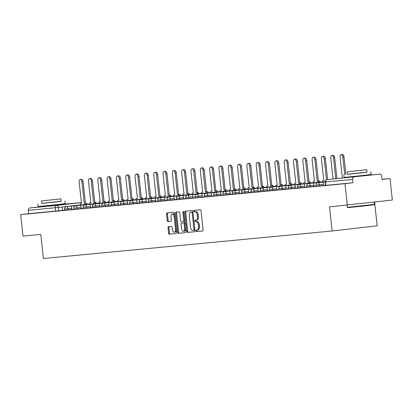 <?xml version="1.0" encoding="UTF-8"?>
<svg xmlns="http://www.w3.org/2000/svg" width="413" height="413" viewBox="0 0 413 413"><rect width="100%" height="100%" fill="white"/><g stroke="black" fill="none" stroke-linecap="round" stroke-linejoin="round"><path stroke-width="0.62" d="M197.099 230.031L197.961 229.933A3.412 1.884 -96.5 0 0 197.982 229.933L197.078 230.036A3.412 1.884 -96.5 0 1 197.058 230.036L196.252 230.113A0.749 0.413 -96.5 0 0 196.247 230.113A0.749 0.413 -96.5 0 0 195.922 230.898A0.749 0.413 -96.5 0 0 196.412 231.6L202.644 231.006A1.069 0.589 -96.5 0 0 202.649 231.006A1.069 0.589 -96.5 0 0 203.113 229.891L201.043 210.795A1.069 0.589 -96.5 0 0 200.341 209.794L194.11 210.387A0.749 0.413 -96.5 0 0 194.105 210.387A0.749 0.413 -96.5 0 0 193.78 211.167A0.749 0.413 -96.5 0 0 194.27 211.869L195.081 211.792A3.412 1.884 -96.5 0 1 197.321 215.008L197.497 216.598A3.412 1.884 -96.5 0 1 196.01 220.17A3.412 1.884 -96.5 0 1 195.989 220.175L195.184 220.248A0.749 0.413 -96.5 0 0 195.179 220.253A0.749 0.413 -96.5 0 0 194.853 221.032A0.749 0.413 -96.5 0 0 195.344 221.735L196.149 221.657A3.412 1.884 -96.5 0 1 198.395 224.873L198.565 226.463A3.412 1.884 -96.5 0 1 197.078 230.036A0.749 0.413 -96.5 0 0 196.825 230.795A0.749 0.413 -96.5 0 0 197.316 231.497L202.747 230.981M194.926 210.31A0.749 0.413 -96.5 0 0 194.683 211.064A0.749 0.413 -96.5 0 0 195.173 211.766L195.081 211.792M195.999 220.17A0.749 0.413 -96.5 0 0 195.752 220.929A0.749 0.413 -96.5 0 0 196.242 221.631L196.149 221.657M350.291 177.244L364.989 175.649M44.47 206.392L59.167 204.791M168.499 226.706A1.069 0.589 -96.5 0 0 168.494 226.706A1.069 0.589 -96.5 0 0 168.029 227.821L168.612 233.18A1.069 0.589 -96.5 0 0 169.315 234.181L176.232 233.521A1.069 0.589 -96.5 0 0 176.237 233.521A1.069 0.589 -96.5 0 0 176.702 232.405L174.627 213.314A1.069 0.589 -96.5 0 0 173.93 212.308L167.007 212.969A1.069 0.589 -96.5 0 0 167.002 212.969A1.069 0.589 -96.5 0 0 166.537 214.084L167.239 220.557A1.069 0.589 -96.5 0 0 167.941 221.559L170.905 221.28A1.069 0.589 -96.5 0 0 170.91 221.275A1.069 0.589 -96.5 0 0 171.374 220.16L171.023 216.954A2.855 1.575 -96.5 0 1 172.267 213.97A2.855 1.575 -96.5 0 1 174.162 216.655L175.53 229.225A2.855 1.575 -96.5 0 1 174.286 232.209A2.855 1.575 -96.5 0 1 172.391 229.52L172.164 227.429A1.069 0.589 -96.5 0 0 171.462 226.422L168.499 226.706M352.955 182.773L325.898 185.354L325.537 182.004A2.173 1.812 84.6 0 1 327.101 179.634A2.173 1.198 -96.5 0 0 327.091 179.64L379.645 174.141A2.173 1.812 84.6 0 1 379.671 174.136A2.173 1.812 84.6 0 1 381.679 176.093L382.046 179.443L390.017 178.53L392.35 200.037L329.522 206.887L332.14 230.986L43.401 258.502L40.784 234.403L22.983 236.102L20.65 214.6L344.989 183.687L352.955 182.773L352.594 179.423L326.141 181.911M347.323 205.189L344.989 183.687M186.846 231.44A1.069 0.589 -96.5 0 0 187.548 232.447L194.466 231.786A1.069 0.589 -96.5 0 0 194.471 231.786A1.069 0.589 -96.5 0 0 194.936 230.671L192.861 211.575A1.069 0.589 -96.5 0 0 192.159 210.573L185.241 211.229A1.069 0.589 -96.5 0 0 185.236 211.234A1.069 0.589 -96.5 0 0 184.771 212.349L186.846 231.44L187.745 231.337A1.069 0.589 -96.5 0 0 188.447 232.343L194.569 231.76M185.349 232.653L178.431 233.314A1.069 0.589 -96.5 0 1 177.729 232.307L175.654 213.216A1.069 0.589 -96.5 0 1 176.119 212.101A1.069 0.589 -96.5 0 0 176.119 212.101L179.087 211.817A1.069 0.589 -96.5 0 1 179.789 212.824L180.631 220.568A1.069 0.589 -96.5 0 0 181.333 221.569L183.295 221.383A1.069 0.589 -96.5 0 0 183.3 221.383A1.069 0.589 -96.5 0 0 183.764 220.268L182.892 212.205A0.749 0.413 -96.5 0 1 183.217 211.425A0.749 0.413 -96.5 0 1 183.713 212.127L185.819 231.538A1.069 0.589 -96.5 0 1 185.354 232.653A1.069 0.589 -96.5 0 0 185.354 232.653L185.349 232.653M64.624 210.16L58.672 210.785L58.31 207.44L28.254 210.336A2.173 1.812 -95.4 0 1 29.824 207.966L44.459 206.293M390.017 178.53L382.03 179.294M374.586 202.071L377.167 225.828L332.14 230.986M20.65 214.6L28.621 213.686L28.254 210.336M354.158 177.058A2.173 1.812 84.6 0 0 352.594 179.423M325.165 181.921L323.08 182.143L323.415 185.499L325.532 185.298M320.256 182.427L313.761 183.031L314.097 186.387L316.213 186.186M310.937 183.315L304.443 183.919L304.779 187.275L306.895 187.074M301.619 184.203L295.13 184.807L295.46 188.163L297.577 187.961M292.301 185.091L285.811 185.695L286.142 189.051L288.259 188.849M282.982 185.979L276.493 186.583L276.824 189.939L278.94 189.737M273.664 186.867L267.175 187.471L267.505 190.827L269.622 190.625M264.346 187.755L257.857 188.359L258.187 191.715L260.304 191.513M255.028 188.648L248.538 189.247L248.874 192.603L250.985 192.401M245.709 189.536L239.22 190.135L239.555 193.49L241.667 193.289M236.391 190.424L229.902 191.023L230.237 194.378L232.349 194.177M227.073 191.312L220.583 191.911L220.919 195.266L223.03 195.065M217.754 192.2L211.265 192.799L211.601 196.154L213.712 195.953M208.436 193.088L201.947 193.687L202.282 197.042L204.394 196.841M199.123 193.976L192.628 194.575L192.964 197.93L195.075 197.729M189.804 194.864L183.31 195.463L183.646 198.818L185.762 198.617M180.486 195.752L173.992 196.351L174.327 199.706L176.444 199.505M171.168 196.64L164.673 197.238L165.009 200.594L167.126 200.393M161.85 197.528L155.355 198.132L155.691 201.482L157.807 201.281M152.531 198.416L146.042 199.02L146.372 202.37L148.489 202.169M143.213 199.303L136.724 199.907L137.054 203.258L139.171 203.057M133.895 200.191L127.405 200.795L127.736 204.146L129.852 203.945M124.576 201.079L118.087 201.683L118.417 205.034L120.534 204.833M115.258 201.967L108.769 202.571L109.099 205.922L111.216 205.72M105.94 202.855L99.45 203.459L99.786 206.81L101.897 206.608M96.621 203.743L90.132 204.347L90.468 207.698L92.579 207.496M87.303 204.631L80.814 205.235L81.149 208.586L83.261 208.384M77.985 205.519L71.495 206.123L71.831 209.474L73.942 209.272M71.857 209.458L67.99 209.897L67.861 208.71L64.505 209.061L64.635 210.248L67.99 209.897M81.175 208.57L77.308 209.009L77.179 207.822L73.824 208.173L73.953 209.36L77.308 209.009M90.493 207.682L86.627 208.121L86.498 206.934L83.142 207.285L83.271 208.472L86.627 208.121M99.812 206.794L95.945 207.233L95.816 206.046L92.46 206.397L92.589 207.584L95.945 207.233M109.13 205.906L105.263 206.345L105.134 205.158L101.779 205.509L101.908 206.696L105.263 206.345M118.448 205.018L114.582 205.457L114.453 204.27L111.097 204.621L111.226 205.808L114.582 205.457M127.767 204.125L123.9 204.569L123.771 203.382L120.415 203.733L120.544 204.92L123.9 204.569M137.085 203.237L133.218 203.681L133.089 202.494L129.734 202.84L129.863 204.032L133.218 203.681M146.403 202.349L142.537 202.793L142.408 201.606L139.052 201.952L139.181 203.144L142.537 202.793M155.722 201.461L151.855 201.905L151.726 200.718L148.37 201.064L148.499 202.256L151.855 201.905M165.04 200.573L161.173 201.017L161.044 199.83L157.689 200.176L157.818 201.368L161.173 201.017M174.353 199.685L170.492 200.129L170.362 198.942L167.002 199.288L167.136 200.481L170.492 200.129M183.671 198.798L179.805 199.242L179.676 198.054L176.32 198.4L176.449 199.593L179.805 199.242M192.99 197.91L189.123 198.354L188.994 197.166L185.638 197.512L185.767 198.705L189.123 198.354M202.308 197.022L198.441 197.466L198.312 196.278L194.957 196.624L195.086 197.817L198.441 197.466M211.626 196.134L207.76 196.578L207.631 195.39L204.275 195.736L204.404 196.929L207.76 196.578M220.945 195.246L217.078 195.69L216.949 194.502L213.593 194.848L213.722 196.041L217.078 195.69M230.263 194.358L226.396 194.802L226.267 193.614L222.912 193.96L223.041 195.153L226.396 194.802M239.581 193.47L235.715 193.914L235.586 192.726L232.23 193.072L232.359 194.265L235.715 193.914M248.9 192.582L245.033 193.026L244.904 191.839L241.548 192.184L241.677 193.372L245.033 193.026M258.218 191.694L254.351 192.138L254.222 190.951L250.867 191.296L250.996 192.484L254.351 192.138M267.536 190.806L263.67 191.25L263.54 190.063L260.185 190.408L260.314 191.596L263.67 191.25M276.855 189.918L272.988 190.362L272.859 189.175L269.503 189.521L269.632 190.708L272.988 190.362M286.173 189.03L282.306 189.474L282.177 188.287L278.821 188.633L278.951 189.82L282.306 189.474M295.491 188.142L291.624 188.586L291.495 187.399L288.14 187.745L288.269 188.932L291.624 188.586M304.809 187.254L300.943 187.698L300.814 186.511L297.458 186.857L297.587 188.044L300.943 187.698M314.128 186.366L310.261 186.81L310.132 185.623L306.776 185.969L306.905 187.156L310.261 186.81M323.441 185.478L319.579 185.922L319.45 184.735L316.09 185.081L316.219 186.268L319.579 185.922M28.621 213.686L58.672 210.785M325.898 185.354L325.537 185.38L325.176 182.03A2.173 2.173 0 0 1 327.091 179.64M197.982 229.933A3.412 1.884 -96.5 0 0 199.469 226.36L198.565 226.463M197.053 221.554A3.412 1.884 -96.5 0 1 199.293 224.77L199.469 226.36M196.908 220.067L196.887 220.072A3.412 1.884 -96.5 0 0 196.908 220.067A3.412 1.884 -96.5 0 0 198.395 216.5L197.497 216.598M195.979 211.693A3.412 1.884 -96.5 0 1 198.225 214.905L198.395 216.5M186.041 211.157A1.069 0.589 -96.5 0 0 185.674 212.246L187.745 231.337M194.564 230.258L193.666 230.361A0.749 0.413 -96.5 0 0 193.666 230.361A0.749 0.413 -96.5 0 0 193.991 229.582L192.169 212.824A0.749 0.413 -96.5 0 0 191.678 212.117L190.827 212.199A3.412 1.884 -96.5 0 0 190.806 212.199A3.412 1.884 -96.5 0 0 189.319 215.772L190.563 227.227A3.412 1.884 -96.5 0 0 192.809 230.444L194.559 230.258A0.749 0.413 -96.5 0 0 194.564 230.258A0.749 0.413 -96.5 0 0 194.859 229.927M192.938 212.282A0.749 0.413 -96.5 0 0 192.577 212.014L191.678 212.117M191.689 212.101A3.412 1.884 -96.5 0 1 191.709 212.096A3.412 1.884 -96.5 0 1 191.73 212.096L192.577 212.014M185.452 232.627L178.431 233.314M176.924 212.024A1.069 0.589 -96.5 0 0 176.558 213.113L178.628 232.204A1.069 0.589 -96.5 0 0 179.33 233.211M184.203 221.28L184.198 221.28A1.069 0.589 -96.5 0 0 184.203 221.28A1.069 0.589 -96.5 0 0 184.642 220.712M181.503 228.601A2.855 1.575 -96.5 0 0 183.393 231.285A2.855 1.575 -96.5 0 0 184.637 228.301L184.157 223.872A1.069 0.589 -96.5 0 0 183.455 222.87L181.493 223.056A1.069 0.589 -96.5 0 0 181.488 223.056A1.069 0.589 -96.5 0 0 181.023 224.171L181.503 228.601M183.393 231.285L184.296 231.182A2.855 1.575 -96.5 0 0 185.556 229.107M184.916 223.237A1.069 0.589 -96.5 0 0 184.358 222.767L183.455 222.87M182.386 222.953L182.391 222.953A1.069 0.589 -96.5 0 0 182.381 222.953A1.069 0.589 -96.5 0 0 182.386 222.953L184.358 222.767M174.286 232.209L175.184 232.106A2.855 1.575 -96.5 0 0 176.444 230.031M174.885 215.658A2.855 1.575 -96.5 0 0 173.171 213.867L172.267 213.97M167.807 212.891A1.069 0.589 -96.5 0 0 167.441 213.98L168.143 220.454A1.069 0.589 -96.5 0 0 168.845 221.456L171.008 221.249M169.299 226.629A1.069 0.589 -96.5 0 0 168.932 227.718L169.511 233.077A1.069 0.589 -96.5 0 0 170.213 234.078L176.336 233.495M341.179 154.632L342.351 154.498A2.499 1.378 83.5 0 1 344.008 156.852L342.836 156.986A2.499 1.378 -96.5 0 0 341.179 154.632A2.499 1.378 -96.5 0 0 340.09 157.245L342.336 177.895M344.008 156.852L345.918 174.41M323.08 182.143L325.165 181.947M342.836 156.986L344.747 174.56M331.861 155.52L333.033 155.386A2.499 1.378 83.5 0 1 334.69 157.74L333.518 157.874A2.499 1.378 -96.5 0 0 331.861 155.52A2.499 1.378 -96.5 0 0 330.772 158.133L333.033 178.958M334.69 157.74L336.946 178.509M313.761 183.031L319.084 182.561M320.251 182.391L319.079 182.525M333.518 157.874L335.779 178.643M322.543 156.408L323.715 156.274A2.499 1.378 83.5 0 1 325.372 158.628L324.205 158.762A2.499 1.378 -96.5 0 0 322.543 156.408A2.499 1.378 -96.5 0 0 321.453 159.026L323.802 180.636L322.517 180.755L322.651 181.978M322.517 180.755L323.802 180.61M325.372 158.628L327.648 179.572M304.443 183.919L309.765 183.449M310.932 183.279L309.76 183.413M324.205 158.762L326.487 179.794M313.224 157.296L314.396 157.162A2.499 1.378 83.5 0 1 316.053 159.516L314.887 159.65A2.499 1.378 -96.5 0 0 313.224 157.296A2.499 1.378 -96.5 0 0 312.135 159.914L314.484 181.524L313.199 181.643L313.333 182.866M313.199 181.643L314.484 181.498M316.053 159.516L318.402 181.126L319.688 181.002L318.516 181.137L318.64 182.257M319.807 182.123L319.688 181.002M295.13 184.807L300.447 184.337M301.614 184.167L300.442 184.301M314.887 159.65L317.23 181.261L318.516 181.137M317.23 181.261L318.402 181.126M303.906 158.184L305.078 158.05A2.499 1.378 83.5 0 1 306.735 160.404L305.568 160.538A2.499 1.378 -96.5 0 0 303.906 158.184A2.499 1.378 -96.5 0 0 302.817 160.802L305.166 182.412L303.88 182.531L304.014 183.754M303.88 182.531L305.166 182.386M306.735 160.404L309.084 182.014L310.37 181.89L309.198 182.025L309.322 183.145M310.488 183.011L310.37 181.89M285.811 185.695L291.129 185.225M292.296 185.055L291.124 185.189M305.568 160.538L307.912 182.148L309.198 182.025M307.912 182.148L309.084 182.014M294.593 159.072L295.76 158.938A2.499 1.378 83.5 0 1 297.417 161.292L296.25 161.426A2.499 1.378 -96.5 0 0 294.593 159.072A2.499 1.378 -96.5 0 0 293.498 161.689L295.847 183.3L294.567 183.424L294.696 184.642M294.567 183.424L295.847 183.279M297.417 161.292L299.766 182.902L301.051 182.778L299.879 182.913L300.003 184.033M301.175 183.899L301.051 182.778M276.493 186.583L281.811 186.113M282.977 185.943L281.805 186.077M296.25 161.426L298.594 183.036L299.879 182.913M298.594 183.036L299.766 182.902M374.343 204.404L374.054 204.765L364.627 205.901L349.883 207.455L347.689 207.631L347.328 207.341L374.343 204.404L374.095 202.127M347.555 174.214L367.007 172.102M343.786 174.704L344.075 177.409L361.489 175.628L371.091 174.472L370.802 171.772M366.749 169.697L367.018 172.185L360.105 173.016L347.565 174.296L347.297 171.808L366.749 169.697L347.297 171.808M351.799 171.354L363.29 170.073L351.799 171.354M41.734 203.361L61.186 201.25M37.965 203.852L38.254 206.557L55.667 204.776L65.269 203.619L64.98 200.919M60.928 198.844L61.196 201.327L54.284 202.163L41.744 203.444L41.476 200.955L60.928 198.844L41.476 200.955M45.977 200.496L57.469 199.221L45.977 200.496M285.275 159.96L286.441 159.826A2.499 1.378 83.5 0 1 288.104 162.18L286.932 162.314A2.499 1.378 -96.5 0 0 285.275 159.96A2.499 1.378 -96.5 0 0 284.185 162.577L286.529 184.188L285.249 184.312L285.378 185.53M285.249 184.312L286.529 184.167M288.104 162.18L290.447 183.79L291.733 183.666L290.561 183.8L290.685 184.921M291.857 184.787L291.733 183.666M267.175 187.471L272.492 187.001M273.659 186.831L272.487 186.965M286.932 162.314L289.281 183.924L290.561 183.8M289.281 183.924L290.447 183.79M275.956 160.848L277.123 160.714A2.499 1.378 83.5 0 1 278.785 163.068L277.613 163.202A2.499 1.378 -96.5 0 0 275.956 160.848A2.499 1.378 -96.5 0 0 274.867 163.465L277.211 185.076L275.93 185.2L276.06 186.418M275.93 185.2L277.211 185.055M278.785 163.068L281.129 184.678L282.415 184.554L281.243 184.688L281.367 185.809M282.538 185.674L282.415 184.554M257.857 188.359L263.174 187.889M264.341 187.719L263.174 187.853M277.613 163.202L279.962 184.812L281.243 184.688M279.962 184.812L281.129 184.678M266.638 161.736L267.805 161.602A2.499 1.378 83.5 0 1 269.467 163.956L268.295 164.09A2.499 1.378 -96.5 0 0 266.638 161.736A2.499 1.378 -96.5 0 0 265.549 164.353L267.892 185.964L266.612 186.087L266.741 187.306M266.612 186.087L267.892 185.943M269.467 163.956L271.811 185.566L273.096 185.442L271.924 185.576L272.048 186.697M273.22 186.562L273.096 185.442M248.538 189.247L253.856 188.777M255.022 188.607L253.856 188.741M268.295 164.09L270.644 185.7L271.924 185.576M270.644 185.7L271.811 185.566M257.32 162.624L258.492 162.49A2.499 1.378 83.5 0 1 260.149 164.844L258.977 164.978A2.499 1.378 -96.5 0 0 257.32 162.624A2.499 1.378 -96.5 0 0 256.23 165.241L258.579 186.852L257.294 186.975L257.423 188.194M257.294 186.975L258.574 186.831M260.149 164.844L262.498 186.454L263.778 186.335L262.611 186.464L262.73 187.585M263.902 187.45L263.778 186.335M239.22 190.135L244.537 189.67M245.704 189.495L244.537 189.629M258.977 164.978L261.326 186.588L262.611 186.464M261.326 186.588L262.498 186.454M248.001 163.512L249.173 163.378A2.499 1.378 83.5 0 1 250.83 165.732L249.659 165.866A2.499 1.378 -96.5 0 0 248.001 163.512A2.499 1.378 -96.5 0 0 246.912 166.129L249.261 187.739L247.976 187.863L248.105 189.082M247.976 187.863L249.256 187.719M250.83 165.732L253.179 187.342L254.46 187.223L253.293 187.352L253.412 188.473M254.584 188.338L254.46 187.223M229.902 191.023L235.219 190.558M236.386 190.383L235.219 190.517M249.659 165.866L252.007 187.476L253.293 187.352M252.007 187.476L253.179 187.342M238.683 164.4L239.855 164.266A2.499 1.378 83.5 0 1 241.512 166.62L240.34 166.754A2.499 1.378 -96.5 0 0 238.683 164.4A2.499 1.378 -96.5 0 0 237.594 167.017L239.943 188.627L238.657 188.751L238.791 189.97M238.657 188.751L239.938 188.607M241.512 166.62L243.861 188.23L245.141 188.111L243.975 188.245L244.093 189.361M245.265 189.226L245.141 188.111M220.583 191.911L225.906 191.446M227.073 191.271L225.901 191.405M240.34 166.754L242.689 188.364L243.975 188.245M242.689 188.364L243.861 188.23M229.365 165.288L230.537 165.154A2.499 1.378 83.5 0 1 232.194 167.508L231.022 167.642A2.499 1.378 -96.5 0 0 229.365 165.288A2.499 1.378 -96.5 0 0 228.275 167.905L230.624 189.515L229.339 189.639L229.473 190.858M229.339 189.639L230.619 189.495M232.194 167.508L234.543 189.118L235.823 188.999L234.656 189.133L234.775 190.248M235.947 190.114L235.823 188.999M211.265 192.799L216.588 192.334M217.754 192.159L216.582 192.293M231.022 167.642L233.371 189.252L234.656 189.133M233.371 189.252L234.543 189.118M220.046 166.176L221.218 166.041A2.499 1.378 83.5 0 1 222.875 168.396L221.704 168.53A2.499 1.378 -96.5 0 0 220.046 166.176A2.499 1.378 -96.5 0 0 218.957 168.793L221.306 190.403L220.021 190.527L220.155 191.746M220.021 190.527L221.301 190.383M222.875 168.396L225.224 190.006L226.51 189.887L225.338 190.021L225.457 191.136M226.629 191.002L226.51 189.887M201.947 193.687L207.269 193.222M208.436 193.047L207.264 193.181M221.704 168.53L224.052 190.14L225.338 190.021M224.052 190.14L225.224 190.006M210.728 167.064L211.9 166.929A2.499 1.378 83.5 0 1 213.557 169.284L212.385 169.418A2.499 1.378 -96.5 0 0 210.728 167.064A2.499 1.378 -96.5 0 0 209.639 169.681L211.988 191.291L210.702 191.415L210.836 192.634M210.702 191.415L211.983 191.271M213.557 169.284L215.906 190.894L217.192 190.775L216.02 190.909L216.138 192.024M217.31 191.89L217.192 190.775M192.628 194.575L197.951 194.11M199.118 193.934L197.946 194.069M212.385 169.418L214.734 191.028L216.02 190.909M214.734 191.028L215.906 190.894M201.41 167.952L202.582 167.817A2.499 1.378 83.5 0 1 204.239 170.171L203.067 170.306A2.499 1.378 -96.5 0 0 201.41 167.952A2.499 1.378 -96.5 0 0 200.32 170.569L202.669 192.179L201.384 192.303L201.518 193.521M201.384 192.303L202.664 192.159M204.239 170.171L206.588 191.782L207.873 191.663L206.701 191.797L206.82 192.912M207.992 192.778L207.873 191.663M183.31 195.463L188.633 194.998M189.799 194.822L188.627 194.957M203.067 170.306L205.416 191.916L206.701 191.797M205.416 191.916L206.588 191.782M192.091 168.84L193.263 168.705A2.499 1.378 83.5 0 1 194.921 171.059L193.749 171.194A2.499 1.378 -96.5 0 0 192.091 168.84A2.499 1.378 -96.5 0 0 191.002 171.457L193.351 193.067L192.066 193.191L192.2 194.409M192.066 193.191L193.346 193.047M194.921 171.059L197.269 192.67L198.555 192.551L197.383 192.685L197.502 193.8M198.674 193.666L198.555 192.551M173.992 196.351L179.314 195.886M180.481 195.71L179.309 195.845M193.749 171.194L196.098 192.804L197.383 192.685M196.098 192.804L197.269 192.67M182.773 169.728L183.945 169.593A2.499 1.378 83.5 0 1 185.602 171.947L184.43 172.082A2.499 1.378 -96.5 0 0 182.773 169.728A2.499 1.378 -96.5 0 0 181.684 172.345L184.033 193.955L182.747 194.079L182.882 195.297M182.747 194.079L184.033 193.934M185.602 171.947L187.951 193.558L189.237 193.439L188.065 193.573L188.189 194.688M189.355 194.554L189.237 193.439M164.673 197.238L169.996 196.774M171.163 196.598L169.991 196.733M184.43 172.082L186.779 193.692L188.065 193.573M186.779 193.692L187.951 193.558M173.455 170.615L174.627 170.481A2.499 1.378 83.5 0 1 176.284 172.835L175.117 172.97A2.499 1.378 -96.5 0 0 173.455 170.615A2.499 1.378 -96.5 0 0 172.366 173.233L174.714 194.843L173.429 194.967L173.563 196.185M173.429 194.967L174.714 194.822M176.284 172.835L178.633 194.446L179.918 194.327L178.746 194.461L178.87 195.576M180.037 195.442L179.918 194.327M155.355 198.132L160.678 197.662M161.844 197.486L160.672 197.62M175.117 172.97L177.461 194.58L178.746 194.461M177.461 194.58L178.633 194.446M164.137 171.503L165.308 171.369A2.499 1.378 83.5 0 1 166.966 173.723L165.799 173.858A2.499 1.378 -96.5 0 0 164.137 171.503A2.499 1.378 -96.5 0 0 163.047 174.121L165.396 195.731L164.111 195.855L164.245 197.073M164.111 195.855L165.396 195.71M166.966 173.723L169.315 195.334L170.6 195.215L169.428 195.349L169.552 196.464M170.719 196.33L170.6 195.215M146.042 199.02L151.359 198.55M152.526 198.374L151.354 198.508M165.799 173.858L168.143 195.468L169.428 195.349M168.143 195.468L169.315 195.334M154.818 172.391L155.99 172.257A2.499 1.378 83.5 0 1 157.647 174.611L156.481 174.745A2.499 1.378 -96.5 0 0 154.818 172.391A2.499 1.378 -96.5 0 0 153.729 175.009L156.078 196.619L154.792 196.743L154.927 197.961M154.792 196.743L156.078 196.598M157.647 174.611L159.996 196.221L161.282 196.103L160.11 196.237L160.234 197.352M161.4 197.218L161.282 196.103M136.724 199.907L142.041 199.438M143.208 199.262L142.036 199.396M156.481 174.745L158.824 196.356L160.11 196.237M158.824 196.356L159.996 196.221M145.505 173.279L146.672 173.145A2.499 1.378 83.5 0 1 148.329 175.499L147.162 175.633A2.499 1.378 -96.5 0 0 145.505 173.279A2.499 1.378 -96.5 0 0 144.411 175.897L146.76 197.507L145.479 197.631L145.608 198.849M145.479 197.631L146.76 197.486M148.329 175.499L150.678 197.109L151.963 196.991L150.791 197.125L150.915 198.24M152.087 198.106L151.963 196.991M127.405 200.795L132.723 200.326M133.889 200.15L132.718 200.284M147.162 175.633L149.506 197.244L150.791 197.125M149.506 197.244L150.678 197.109M136.187 174.167L137.353 174.033A2.499 1.378 83.5 0 1 139.016 176.387L137.844 176.521A2.499 1.378 -96.5 0 0 136.187 174.167A2.499 1.378 -96.5 0 0 135.097 176.785L137.441 198.395L136.161 198.519L136.29 199.737M136.161 198.519L137.441 198.374M139.016 176.387L141.36 197.997L142.645 197.879L141.473 198.013L141.597 199.128M142.769 198.994L142.645 197.879M118.087 201.683L123.404 201.214M124.571 201.038L123.399 201.172M137.844 176.521L140.193 198.132L141.473 198.013M140.193 198.132L141.36 197.997M126.868 175.055L128.035 174.926A2.499 1.378 83.5 0 1 129.697 177.275L128.526 177.409A2.499 1.378 -96.5 0 0 126.868 175.055A2.499 1.378 -96.5 0 0 125.779 177.673L128.123 199.283L126.843 199.407L126.972 200.625M126.843 199.407L128.123 199.262M129.697 177.275L132.041 198.89L133.327 198.767L132.155 198.901L132.279 200.016M133.451 199.882L133.327 198.767M108.769 202.571L114.086 202.102M115.253 201.931L114.086 202.06M128.526 177.409L130.875 199.02L132.155 198.901M130.875 199.02L132.041 198.89M117.55 175.943L118.717 175.814A2.499 1.378 83.5 0 1 120.379 178.163L119.207 178.297A2.499 1.378 -96.5 0 0 117.55 175.943A2.499 1.378 -96.5 0 0 116.461 178.561L118.805 200.171L117.524 200.295L117.653 201.513M117.524 200.295L118.805 200.15M120.379 178.163L122.723 199.778L124.008 199.655L122.837 199.789L122.96 200.904M124.132 200.77L124.008 199.655M99.45 203.459L104.768 202.989M105.934 202.819L104.768 202.948M119.207 178.297L121.556 199.907L122.837 199.789M121.556 199.907L122.723 199.778M108.232 176.836L109.404 176.702A2.499 1.378 83.5 0 1 111.061 179.051L109.889 179.185A2.499 1.378 -96.5 0 0 108.232 176.836A2.499 1.378 -96.5 0 0 107.143 179.448L109.491 201.059L108.206 201.183L108.335 202.401M108.206 201.183L109.486 201.038M111.061 179.051L113.41 200.666L114.69 200.542L113.523 200.677L113.642 201.792M114.814 201.658L114.69 200.542M90.132 204.347L95.449 203.877M96.616 203.707L95.449 203.841M109.889 179.185L112.238 200.801L113.523 200.677M112.238 200.801L113.41 200.666M98.913 177.724L100.085 177.59A2.499 1.378 83.5 0 1 101.743 179.939L100.571 180.073A2.499 1.378 -96.5 0 0 98.913 177.724A2.499 1.378 -96.5 0 0 97.824 180.336L100.173 201.947L98.888 202.071L99.017 203.289M98.888 202.071L100.168 201.926M101.743 179.939L104.091 201.554L105.372 201.43L104.205 201.565L104.324 202.68M105.496 202.546L105.372 201.43M80.814 205.235L86.131 204.765M87.298 204.595L86.131 204.729M100.571 180.073L102.92 201.689L104.205 201.565M102.92 201.689L104.091 201.554M89.595 178.612L90.767 178.478A2.499 1.378 83.5 0 1 92.424 180.827L91.252 180.961A2.499 1.378 -96.5 0 0 89.595 178.612A2.499 1.378 -96.5 0 0 88.506 181.224L90.855 202.835L89.569 202.959L89.704 204.177M89.569 202.959L90.85 202.814M92.424 180.827L94.773 202.442L96.053 202.318L94.887 202.453L95.005 203.568M96.177 203.439L96.053 202.318M71.495 206.123L76.818 205.653M77.985 205.483L76.813 205.617M91.252 180.961L93.601 202.576L94.887 202.453M93.601 202.576L94.773 202.442M80.277 179.5L81.449 179.366A2.499 1.378 83.5 0 1 83.106 181.715L81.934 181.849A2.499 1.378 -96.5 0 0 80.277 179.5A2.499 1.378 -96.5 0 0 79.188 182.112L81.537 203.723L80.251 203.846L80.385 205.065M80.251 203.846L81.531 203.702M83.106 181.715L85.455 203.33L86.735 203.206L85.568 203.341L85.687 204.456M86.859 204.327L86.735 203.206M68.666 206.407L67.5 206.541M62.177 207.011L62.544 210.362M68.666 206.371L67.495 206.505M81.934 181.849L84.283 203.464L85.568 203.341M84.283 203.464L85.455 203.33M197.316 231.497L196.412 231.6M195.173 211.766L194.27 211.869M196.242 221.631L195.344 221.735M80.365 204.91L58.31 207.44A2.173 1.198 83.5 0 0 56.88 205.39L81.413 202.582M81.407 202.561L59.157 204.683L81.407 202.561M29.824 207.966L56.88 205.39A2.173 1.812 84.6 0 0 55.316 207.76L55.678 211.105M379.645 174.141L364.978 175.535L379.671 174.136M71.728 208.266L67.861 208.71A2.173 1.198 83.5 0 0 66.431 206.665A2.173 1.198 83.5 0 0 66.421 206.665A2.173 2.173 0 0 0 64.505 209.061M81.046 207.378L77.179 207.822A2.173 1.198 83.5 0 0 75.749 205.777A2.173 1.198 83.5 0 0 75.739 205.777A2.173 2.173 0 0 0 73.824 208.173M90.364 206.49L86.498 206.934A2.173 1.198 83.5 0 0 85.068 204.889A2.173 1.198 83.5 0 0 85.057 204.889A2.173 2.173 0 0 0 83.142 207.285M99.683 205.602L95.816 206.046A2.173 1.198 83.5 0 0 94.386 203.996A2.173 1.198 83.5 0 0 94.376 204.001A2.173 2.173 0 0 0 92.46 206.397M109.001 204.714L105.134 205.158A2.173 1.198 83.5 0 0 103.704 203.108A2.173 1.198 83.5 0 0 103.694 203.113A2.173 2.173 0 0 0 101.779 205.509M118.319 203.826L114.453 204.27A2.173 1.198 83.5 0 0 113.023 202.22A2.173 1.198 83.5 0 0 113.012 202.225A2.173 2.173 0 0 0 111.097 204.621M127.638 202.938L123.771 203.382A2.173 1.198 83.5 0 0 122.341 201.332A2.173 1.198 83.5 0 0 122.331 201.338A2.173 2.173 0 0 0 120.415 203.733M136.956 202.05L133.089 202.494A2.173 1.198 83.5 0 0 131.659 200.444A2.173 1.198 83.5 0 0 131.644 200.45A2.173 2.173 0 0 0 129.734 202.84M146.274 201.162L142.408 201.606A2.173 1.198 83.5 0 0 140.978 199.556A2.173 1.198 83.5 0 0 140.962 199.562A2.173 2.173 0 0 0 139.052 201.952M155.593 200.274L151.726 200.718A2.173 1.198 83.5 0 0 150.296 198.668A2.173 1.198 83.5 0 0 150.28 198.674A2.173 2.173 0 0 0 148.37 201.064M164.911 199.386L161.044 199.83A2.173 1.198 83.5 0 0 159.614 197.781A2.173 1.198 83.5 0 0 159.599 197.786A2.173 2.173 0 0 0 157.689 200.176M174.224 198.498L170.362 198.942A2.173 1.198 83.5 0 0 168.932 196.893A2.173 1.198 83.5 0 0 168.917 196.898A2.173 2.173 0 0 0 167.002 199.288M183.542 197.61L179.676 198.054A2.173 1.198 83.5 0 0 178.251 196.005A2.173 1.198 83.5 0 0 178.235 196.01A2.173 2.173 0 0 0 176.32 198.4M192.861 196.722L188.994 197.166A2.173 1.198 83.5 0 0 187.569 195.117A2.173 1.198 83.5 0 0 187.554 195.122A2.173 2.173 0 0 0 185.638 197.512M202.179 195.834L198.312 196.278A2.173 1.198 83.5 0 0 196.882 194.229A2.173 1.198 83.5 0 1 196.882 194.229A2.173 2.173 0 0 0 194.957 196.624M211.497 194.946L207.631 195.39A2.173 1.198 83.5 0 0 206.201 193.341A2.173 1.198 83.5 0 1 206.201 193.341A2.173 2.173 0 0 0 204.275 195.736M220.816 194.058L216.949 194.502A2.173 1.198 83.5 0 0 215.519 192.453A2.173 1.198 83.5 0 1 215.519 192.453A2.173 2.173 0 0 0 213.593 194.848M230.134 193.17L226.267 193.614A2.173 1.198 83.5 0 0 224.837 191.565A2.173 1.198 83.5 0 1 224.837 191.565A2.173 2.173 0 0 0 222.912 193.96M239.452 192.282L235.586 192.726A2.173 1.198 83.5 0 0 234.156 190.677A2.173 1.198 83.5 0 1 234.156 190.677A2.173 2.173 0 0 0 232.23 193.072M248.771 191.395L244.904 191.839A2.173 1.198 83.5 0 0 243.474 189.789A2.173 1.198 83.5 0 1 243.474 189.789A2.173 2.173 0 0 0 241.548 192.184M258.089 190.507L254.222 190.951A2.173 1.198 83.5 0 0 252.792 188.901A2.173 1.198 83.5 0 1 252.792 188.901A2.173 2.173 0 0 0 250.867 191.296M267.407 189.619L263.54 190.063A2.173 1.198 83.5 0 0 262.11 188.013A2.173 1.198 83.5 0 1 262.11 188.013A2.173 2.173 0 0 0 260.185 190.408M276.725 188.731L272.859 189.175A2.173 1.198 83.5 0 0 271.429 187.125A2.173 1.198 83.5 0 1 271.429 187.125A2.173 2.173 0 0 0 269.503 189.521M286.044 187.843L282.177 188.287A2.173 1.198 83.5 0 0 280.747 186.237A2.173 1.198 83.5 0 1 280.747 186.237A2.173 2.173 0 0 0 278.821 188.633M295.362 186.955L291.495 187.399A2.173 1.198 83.5 0 0 290.065 185.349A2.173 1.198 83.5 0 1 290.065 185.349A2.173 2.173 0 0 0 288.14 187.745M304.68 186.067L300.814 186.511A2.173 1.198 83.5 0 0 299.384 184.461A2.173 1.198 83.5 0 1 299.384 184.461A2.173 2.173 0 0 0 297.458 186.857M313.999 185.179L310.132 185.623A2.173 1.198 83.5 0 0 308.702 183.573A2.173 1.198 83.5 0 1 308.702 183.573A2.173 2.173 0 0 0 306.776 185.969M323.312 184.291L319.45 184.735A2.173 1.198 83.5 0 0 318.02 182.685A2.173 1.198 83.5 0 1 318.02 182.685A2.173 2.173 0 0 0 316.09 185.081M199.293 224.77L198.395 224.873M198.225 214.905L197.321 215.008M185.674 212.246L184.771 212.349M188.447 232.343L187.548 232.447M194.807 229.489L193.991 229.582M192.99 212.726L192.169 212.824M191.73 212.096L190.827 212.199M178.628 232.204L177.729 232.307M176.558 213.113L175.654 213.216M184.585 220.17L183.764 220.268M183.708 212.112L182.892 212.205M185.458 228.208L184.637 228.301M184.978 223.779L184.157 223.872M176.346 229.127L175.53 229.225M174.983 216.562L174.162 216.655M168.845 221.456L167.941 221.559M168.143 220.454L167.239 220.557M167.441 213.98L166.537 214.084M170.213 234.078L169.315 234.181M169.511 233.077L168.612 233.18M168.932 227.718L168.029 227.821M318.005 182.685L325.165 181.865M308.687 183.573L325.165 181.689M299.368 184.461L322.63 181.797M290.05 185.349L313.312 182.685M280.732 186.237L303.994 183.573M271.418 187.125L294.675 184.461M262.1 188.013L285.362 185.349M252.782 188.901L276.044 186.242M243.464 189.789L266.726 187.13M234.145 190.677L257.407 188.018M224.827 191.565L248.089 188.906M215.509 192.453L238.771 189.794M206.19 193.341L229.452 190.682M196.872 194.234L220.134 191.57M187.554 195.122L210.816 192.458M178.235 196.01L201.498 193.346M168.917 196.898L192.179 194.234M159.599 197.786L182.861 195.122M150.28 198.674L173.543 196.01M140.962 199.562L164.224 196.898M131.644 200.45L154.906 197.786M122.331 201.338L145.588 198.674M113.012 202.225L136.275 199.562M103.694 203.113L126.956 200.45M94.376 204.001L117.638 201.338M85.057 204.889L108.32 202.225M75.739 205.777L99.001 203.113M66.421 206.665L89.683 204.001M191.709 212.096L190.806 212.199M347.096 205.209L347.328 207.341M350.25 176.836L350.301 177.316M364.942 175.241L364.994 175.716M44.428 205.984L44.48 206.464M59.121 204.389L59.173 204.863"/></g></svg>
